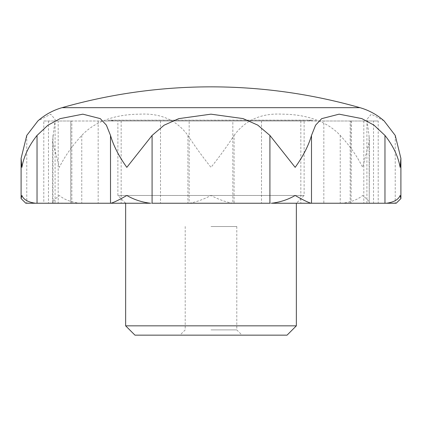 <?xml version="1.0" encoding="UTF-8"?>
<svg xmlns="http://www.w3.org/2000/svg" width="422" height="422" viewBox="0 0 422 422"><rect width="100%" height="100%" fill="white"/><g stroke="black" fill="none" stroke-linecap="round" stroke-linejoin="round"><path stroke-width="0.32" stroke-dasharray="2.11 1.58" d="M26.765 135.441L26.765 203.24L25.826 203.24M55.092 119.394L52.56 141.217L59.338 167.36C64.735 156.425 72.209 145.785 81.762 135.441C97.266 118.835 120.518 114.272 139.925 114.167C160.687 113.059 176.691 120.154 187.927 135.441C194.521 145.685 202.212 156.325 211 167.36C219.714 156.425 227.405 145.785 234.073 135.441L234.073 203.24L232.907 203.24C226.356 202.243 219.05 199.653 211 195.481C202.94 199.659 195.639 202.243 189.093 203.24L80.075 203.24C71.218 202.243 64.302 199.653 59.338 195.481C54.264 199.659 52.07 202.243 52.755 203.24L55.092 203.24L55.092 119.394L50.698 114.188L37.896 120.924M384.104 120.924L371.291 114.188L366.908 119.394L369.013 135.441L369.245 203.24L369.435 141.217L369.013 135.441M234.073 135.441C245.377 120.096 261.408 113.006 282.154 114.167C301.377 114.22 325.056 118.993 340.237 135.441C349.722 145.685 357.197 156.325 362.662 167.36L369.435 141.217M37.036 203.24L55.092 203.24M52.565 141.217L52.565 202.982L80.075 203.24M341.925 203.24L369.245 203.24C369.93 202.243 367.736 199.653 362.662 195.481C357.687 199.659 350.772 202.243 341.925 203.24L234.073 203.24M396.174 203.24L395.235 203.24L395.235 135.441M363.817 120.993L363.817 203.24L378.207 203.24L378.207 120.993L58.183 120.993L58.183 203.24L86.431 203.24M121.156 120.993L121.156 203.24L104.999 203.24M121.156 203.24L196.114 203.24M261.503 120.993L261.503 203.24L225.886 203.24M261.503 203.24L317.001 203.24M363.817 203.24L335.569 203.24M351.057 120.993L351.057 203.24L351.236 120.993L350.17 120.993L373.533 120.993L373.533 203.24L358.072 203.24M351.057 203.24L351.447 203.24M351.236 120.993L323.832 120.993L323.832 203.24L351.236 203.24M323.832 120.993L232.833 120.993L232.833 203.24L323.832 203.24M232.833 120.993L189.167 120.993L189.167 203.24L232.833 203.24M98.168 120.993L98.168 203.24L70.764 203.24L70.764 120.993L189.167 120.993M98.168 203.24L111.023 203.24M304.114 120.993L117.886 120.993L304.114 120.993L304.114 195.481L117.886 195.481L304.114 195.481L296.355 203.24L189.167 203.24M189.093 203.24L232.907 203.24M269.916 203.24L152.084 203.24M211 120.993L105.278 120.993L211 120.993M70.764 120.993L70.764 203.24M48.467 120.993L48.467 203.24L43.793 203.24L43.793 120.993L70.943 120.993M378.207 120.993L373.533 120.993M43.793 120.993L58.183 120.993M134.956 335.152L287.044 335.152M125.645 325.837L296.355 325.837M211 329.904L236.789 329.904L211 329.904M211 226.519L236.789 226.519L211 226.519M261.566 203.24L288.39 203.24M133.61 203.24L160.434 203.24M48.467 203.24L70.943 203.24M43.793 203.24L58.183 203.24M378.207 203.24L373.533 203.24M369.013 203.24L384.964 203.24M63.928 203.24L70.553 203.24M62.071 107.668L359.929 107.668M52.987 135.441L52.987 203.24M81.762 135.441L81.762 203.24M187.927 135.441L187.927 203.24M340.237 135.441L340.237 203.24M160.497 120.993L160.497 203.24M300.844 120.993L300.844 203.24M211 120.312L313.398 120.312L211 120.312M350.17 203.24L350.17 120.993M125.645 203.24L117.886 195.481L117.886 120.993M308.382 120.993L311.874 120.159L110.126 120.159L113.618 120.993M316.722 120.993A519.883 519.883 0 0 0 313.398 120.312L108.602 120.312A519.883 519.883 0 0 0 105.278 120.993M185.211 226.519L185.211 329.904L179.962 335.152M236.789 226.519L236.789 329.904L242.038 335.152M366.908 203.24L366.908 119.394M71.83 203.24L71.83 120.993"/><path stroke-width="0.63" d="M384.964 135.441L373.95 125.123L361.807 118.603L339.119 114.167L321.675 118.645L315.582 125.197L311.494 135.441C308.529 145.685 303.086 156.325 295.168 167.36L269.916 135.441L257.768 125.123L243.13 118.603L210.958 114.167L178.728 118.645L164.111 125.197L152.084 135.441L126.832 167.36C118.962 156.425 113.523 145.785 110.506 135.441L106.37 125.123L100.257 118.603L82.828 114.167L60.077 118.645L47.944 125.197L37.036 135.441C28.875 145.685 23.822 156.325 21.881 167.36L21.1 158.371L26.765 135.441L37.896 120.924C44.964 114.694 53.019 110.274 62.071 107.668L359.929 107.668C368.981 110.274 377.036 114.694 384.104 120.924L395.235 135.441L400.9 158.371L400.119 167.36C398.226 156.425 393.172 145.785 384.964 135.441L384.964 203.24L386.42 203.24C393.826 202.243 398.394 199.653 400.119 195.481L400.9 198.598L396.174 203.24L386.42 203.24M35.58 203.24C28.179 202.243 23.611 199.659 21.881 195.481L21.1 198.598L25.826 203.24L37.036 203.24L26.765 203.24M296.355 325.837L125.645 325.837L134.956 335.152L287.044 335.152L296.355 325.837L296.355 203.24L271.499 203.24C280.055 202.243 287.941 199.653 295.168 195.481C302.458 199.659 307.728 202.243 310.977 203.24L395.235 203.24M110.506 135.441L110.506 203.24L111.023 203.24C114.283 202.243 119.553 199.653 126.832 195.481C134.069 199.659 141.956 202.243 150.501 203.24L111.023 203.24L150.501 203.24M211 86.848C261.608 86.885 311.251 93.821 359.929 107.668A543.161 543.161 0 0 0 62.071 107.668M310.977 203.24L271.499 203.24M269.916 135.441L269.916 203.24L152.084 203.24L152.084 135.441M110.506 203.24L37.036 203.24L37.036 135.441M311.494 135.441L311.494 203.24M21.1 198.598L21.1 158.371M400.9 198.598L400.9 158.371M125.645 325.837L125.645 203.24"/></g></svg>
